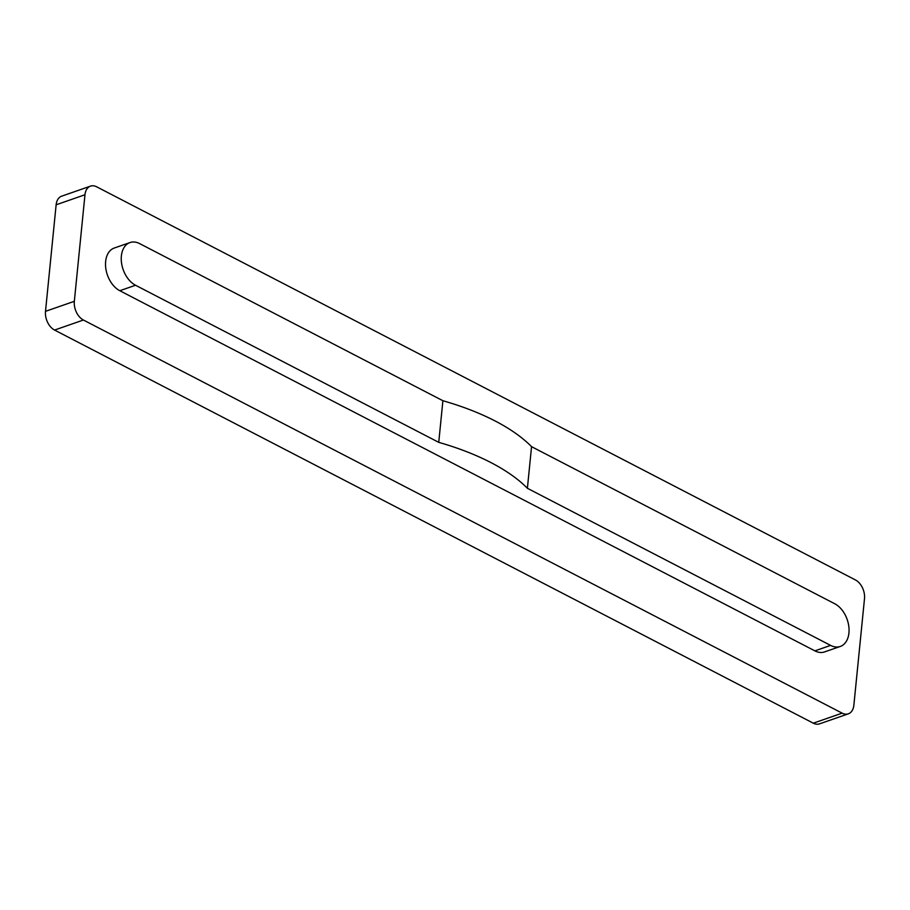 <?xml version="1.0" encoding="UTF-8"?>
<svg xmlns="http://www.w3.org/2000/svg" width="910" height="910" viewBox="0 0 910 910"><rect width="100%" height="100%" fill="white"/><g stroke="black" fill="none" stroke-linecap="round" stroke-linejoin="round"><path stroke-width="1.36" d="M442.897 400.73A185.299 79.602 -174.3 0 1 531.554 446.662L527.39 488.283A185.299 79.602 -174.3 0 0 438.745 442.351L135.533 285.251A23.159 15.345 70.8 0 1 121.496 262.671A23.159 15.345 70.8 0 1 129.993 242.56A23.159 15.345 70.8 0 1 139.685 243.63L442.897 400.73L438.745 442.351M129.993 242.56L114.262 248.032A23.159 15.345 -109.2 0 0 105.765 268.143A23.159 15.345 -109.2 0 0 119.801 290.722L814.882 650.866A23.159 15.345 70.8 0 0 824.574 651.924L840.294 646.453A23.159 15.345 70.8 0 0 848.803 626.342A23.159 15.345 70.8 0 0 834.766 603.762L531.554 446.662M814.882 650.866L830.602 645.395A23.159 15.345 70.8 0 0 840.294 646.453M83.401 320.024L54.566 330.057A14.822 9.828 -109.2 0 1 45.5 311.345L56.136 204.795L84.971 194.751L74.336 301.312A14.822 9.828 -109.2 0 0 83.401 320.024L842.137 713.144L813.301 723.177A14.822 9.828 -109.2 0 0 819.512 723.86L848.347 713.827A14.822 9.828 -109.2 0 1 842.137 713.144M84.971 194.751A14.822 9.828 -109.2 0 1 90.488 186.14A14.822 9.828 -109.2 0 1 96.699 186.823L855.434 579.943A14.822 9.828 -109.2 0 1 864.5 598.655L853.864 705.205A14.822 9.828 -109.2 0 1 848.347 713.827M830.602 645.395L527.39 488.283M56.136 204.795A14.822 9.828 -109.2 0 1 61.653 196.173L90.488 186.14M54.566 330.057L813.301 723.177M119.801 290.722L135.533 285.251M74.336 301.312L45.5 311.345"/></g></svg>
